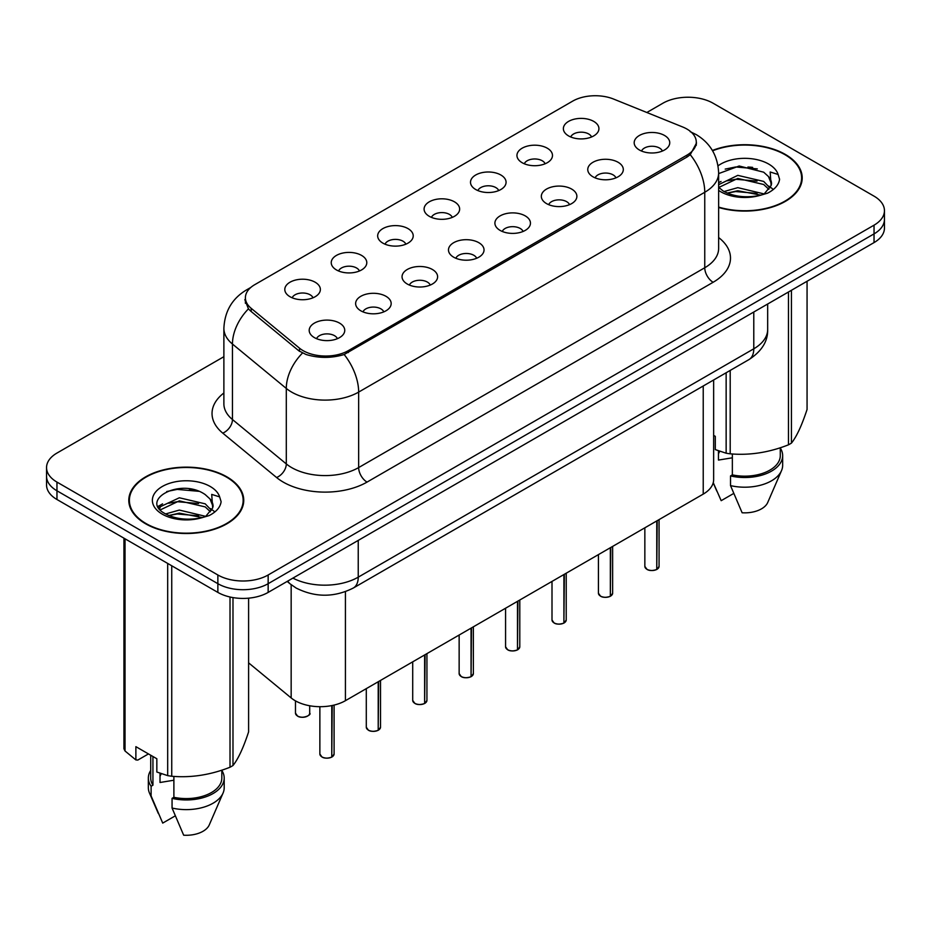 <?xml version="1.0" encoding="UTF-8"?>
<svg xmlns="http://www.w3.org/2000/svg" width="931" height="931" viewBox="0 0 931 931"><rect width="100%" height="100%" fill="white"/><g stroke="black" fill="none" stroke-linecap="round" stroke-linejoin="round"><path stroke-width="1.4" d="M522.151 162.716A17.782 10.264 180 0 1 518.625 159.806A17.782 10.264 180 0 1 524.514 147.051A17.782 10.264 180 0 1 547.288 148.204A17.782 10.264 180 0 1 550.815 159.806A17.782 10.264 180 0 1 522.151 162.716M545.124 163.775A10.672 6.156 0 0 0 542.261 160.772A10.672 6.156 0 0 0 531.752 159.213A10.672 6.156 0 0 0 524.316 163.775M475.729 189.517A17.782 10.264 180 0 1 472.192 186.619A17.782 10.264 180 0 1 478.08 173.853A17.782 10.264 180 0 1 500.866 175.005A17.782 10.264 180 0 1 504.393 186.619A17.782 10.264 180 0 1 475.729 189.517M498.702 190.576A10.672 6.156 0 0 0 495.839 187.585A10.672 6.156 0 0 0 485.33 186.025A10.672 6.156 0 0 0 477.894 190.576M429.296 216.318A17.782 10.264 180 0 1 425.77 213.42A17.782 10.264 180 0 1 431.658 200.665A17.782 10.264 180 0 1 454.433 201.806A17.782 10.264 180 0 1 457.971 213.42A17.782 10.264 180 0 1 429.296 216.318M452.268 217.389A10.672 6.156 0 0 0 449.405 214.386A10.672 6.156 0 0 0 438.897 212.827A10.672 6.156 0 0 0 431.46 217.389M382.874 243.131A17.782 10.264 180 0 1 379.348 240.221A17.782 10.264 180 0 1 385.236 227.467A17.782 10.264 180 0 1 408.011 228.607A17.782 10.264 180 0 1 411.537 240.221A17.782 10.264 180 0 1 382.874 243.131M405.846 244.19A10.672 6.156 0 0 0 402.983 241.187A10.672 6.156 0 0 0 392.475 239.628A10.672 6.156 0 0 0 385.038 244.19M336.44 269.932A17.782 10.264 180 0 1 332.914 267.022A17.782 10.264 180 0 1 338.803 254.268A17.782 10.264 180 0 1 361.589 255.42A17.782 10.264 180 0 1 365.115 267.022A17.782 10.264 180 0 1 336.44 269.932M359.424 270.991A10.672 6.156 0 0 0 356.561 267.988A10.672 6.156 0 0 0 346.053 266.429A10.672 6.156 0 0 0 338.605 270.991M290.018 296.733A17.782 10.264 180 0 1 286.492 293.835A17.782 10.264 180 0 1 292.381 281.069A17.782 10.264 180 0 1 315.155 282.221A17.782 10.264 180 0 1 318.681 293.835A17.782 10.264 180 0 1 290.018 296.733M312.991 297.804A10.672 6.156 0 0 0 310.128 294.801A10.672 6.156 0 0 0 299.619 293.242A10.672 6.156 0 0 0 292.183 297.804M568.573 135.914A17.782 10.264 180 0 1 565.047 133.005A17.782 10.264 180 0 1 570.936 120.25A17.782 10.264 180 0 1 593.722 121.391A17.782 10.264 180 0 1 597.248 133.005A17.782 10.264 180 0 1 568.573 135.914M591.557 136.973A10.672 6.156 0 0 0 588.695 133.971A10.672 6.156 0 0 0 578.186 132.411A10.672 6.156 0 0 0 570.738 136.973M592.966 176.797A17.782 10.264 180 0 1 589.439 173.888A17.782 10.264 180 0 1 595.328 161.133A17.782 10.264 180 0 1 618.103 162.273A17.782 10.264 180 0 1 621.629 173.888A17.782 10.264 180 0 1 592.966 176.797M615.938 177.856A10.672 6.156 0 0 0 613.075 174.853A10.672 6.156 0 0 0 602.566 173.294A10.672 6.156 0 0 0 595.13 177.856M546.532 203.598A17.782 10.264 180 0 1 543.006 200.689A17.782 10.264 180 0 1 548.894 187.934A17.782 10.264 180 0 1 571.681 189.086A17.782 10.264 180 0 1 575.207 200.689A17.782 10.264 180 0 1 546.532 203.598M569.516 204.657A10.672 6.156 0 0 0 566.653 201.666A10.672 6.156 0 0 0 556.144 200.095A10.672 6.156 0 0 0 548.696 204.657M500.11 230.399A17.782 10.264 180 0 1 496.584 227.501A17.782 10.264 180 0 1 502.472 214.747A17.782 10.264 180 0 1 525.247 215.887A17.782 10.264 180 0 1 528.773 227.501A17.782 10.264 180 0 1 500.11 230.399M523.082 231.47A10.672 6.156 0 0 0 520.22 228.467A10.672 6.156 0 0 0 509.711 226.908A10.672 6.156 0 0 0 502.275 231.47M453.688 257.2A17.782 10.264 180 0 1 450.162 254.303A17.782 10.264 180 0 1 456.039 241.548A17.782 10.264 180 0 1 478.825 242.688A17.782 10.264 180 0 1 482.351 254.303A17.782 10.264 180 0 1 453.688 257.2M476.66 258.271A10.672 6.156 0 0 0 473.798 255.269A10.672 6.156 0 0 0 463.289 253.709A10.672 6.156 0 0 0 455.853 258.271M407.254 284.013A17.782 10.264 180 0 1 403.728 281.104A17.782 10.264 180 0 1 409.617 268.349A17.782 10.264 180 0 1 432.403 269.49A17.782 10.264 180 0 1 435.929 281.104A17.782 10.264 180 0 1 407.254 284.013M430.238 285.072A10.672 6.156 0 0 0 427.376 282.07A10.672 6.156 0 0 0 416.867 280.51A10.672 6.156 0 0 0 409.419 285.072M360.832 310.814A17.782 10.264 180 0 1 357.306 307.905A17.782 10.264 180 0 1 363.195 295.15A17.782 10.264 180 0 1 385.969 296.302A17.782 10.264 180 0 1 389.495 307.905A17.782 10.264 180 0 1 360.832 310.814M383.805 311.873A10.672 6.156 0 0 0 380.942 308.883A10.672 6.156 0 0 0 370.433 307.311A10.672 6.156 0 0 0 362.997 311.873M314.399 337.616A17.782 10.264 180 0 1 310.873 334.718A17.782 10.264 180 0 1 316.761 321.963A17.782 10.264 180 0 1 339.547 323.104A17.782 10.264 180 0 1 343.074 334.718A17.782 10.264 180 0 1 314.399 337.616M337.383 338.686A10.672 6.156 0 0 0 334.52 335.684A10.672 6.156 0 0 0 324.011 334.124A10.672 6.156 0 0 0 316.575 338.686M639.388 149.984A17.782 10.264 180 0 1 635.861 147.086A17.782 10.264 180 0 1 641.75 134.332A17.782 10.264 180 0 1 664.536 135.472A17.782 10.264 180 0 1 668.062 147.086A17.782 10.264 180 0 1 639.388 149.984M662.36 151.055A10.672 6.156 0 0 0 659.497 148.052A10.672 6.156 0 0 0 648.988 146.493A10.672 6.156 0 0 0 641.552 151.055M682.632 126.965A32.003 18.469 180 0 1 686.903 129.037A32.003 18.469 180 0 1 696.283 142.106A32.003 18.469 180 0 1 686.903 155.163L348.345 350.626A32.003 18.469 180 0 1 299.503 348.171L251.184 308.324A32.003 18.469 180 0 1 245.4 297.734A32.003 18.469 180 0 1 254.768 284.665L572.646 101.142A32.003 18.469 180 0 1 613.622 99.07L682.632 126.965M713.646 379.988L713.646 479.581A35.553 20.529 180 0 1 703.231 494.105L345.424 700.682A35.553 20.529 180 0 1 291.159 697.936L248.6 662.849M718.639 207.473A57.478 33.19 0 0 0 802.208 177.902A57.478 33.19 0 0 0 785.368 154.441A57.478 33.19 0 0 0 712.401 150.461M226.92 476.87A57.478 33.19 0 0 0 164.275 469.666A57.478 33.19 0 0 0 128.792 500.331A57.478 33.19 0 0 0 145.632 523.792A57.478 33.19 0 0 0 208.265 530.984A57.478 33.19 0 0 0 243.747 500.331A57.478 33.19 0 0 0 226.92 476.87M129.386 503.322A57.478 33.19 0 0 0 129.188 504.206M696.528 142.978L690.255 154.686L687.159 156.943L344.156 354.513C331.471 358.33 318.786 358.33 306.101 354.513L298.921 350.871L250.602 311.035L248.449 308.848L244.818 299.631M223.882 356.689L56.966 453.06A35.553 20.529 0 0 0 46.55 467.571L46.55 484.993A35.553 20.529 0 0 0 56.966 499.505L217.866 592.407L217.866 583.69A35.553 20.529 0 0 0 268.151 583.69L874.034 233.89A35.553 20.529 0 0 0 884.45 219.367A35.553 20.529 0 0 1 874.034 233.89L268.151 583.69A35.553 20.529 0 0 1 217.866 583.69L56.966 490.8L217.866 583.69L217.866 574.986A35.553 20.529 0 0 0 268.151 574.986L874.034 225.174A35.553 20.529 0 0 0 884.45 210.662A35.553 20.529 0 0 0 874.034 196.15L713.134 103.248A35.553 20.529 0 0 0 662.849 103.248L646.836 112.5M46.55 476.288A35.553 20.529 0 0 0 56.966 490.8A35.553 20.529 0 0 1 46.55 476.288M46.55 467.571A35.553 20.529 0 0 0 56.966 482.095L217.866 574.986M243.363 504.206A57.478 33.19 0 0 0 243.154 503.322M801.812 181.778A57.478 33.19 0 0 0 801.614 180.893M217.866 592.407A35.553 20.529 0 0 0 268.151 592.407L874.034 242.595A35.553 20.529 0 0 0 884.45 228.083L884.45 210.662M656.716 569.516C652.491 570.878 649.244 570.831 646.987 569.388L644.846 566.374A7.111 4.108 0 0 0 646.929 569.283A7.111 4.108 0 0 0 656.762 569.4L656.599 569.493A6.878 3.968 180 0 1 647.103 569.376M656.762 569.109L657.205 520.673M656.762 569.4L656.762 520.929M610.294 596.317C606.069 597.679 602.822 597.632 600.553 596.189L598.424 593.187A7.111 4.108 0 0 0 600.507 596.084A7.111 4.108 0 0 0 610.34 596.212L610.177 596.306A6.878 3.968 180 0 1 600.67 596.177M610.34 595.921L610.771 547.475M610.34 596.212L610.34 547.731M563.86 623.118C559.636 624.48 556.401 624.433 554.131 623.002L552.002 619.988A7.111 4.108 0 0 0 554.085 622.886A7.111 4.108 0 0 0 563.907 623.014L563.755 623.107A6.878 3.968 180 0 1 554.248 622.99M563.907 622.723L564.349 574.287M563.907 623.014L563.907 574.532M517.438 649.919C513.214 651.281 509.967 651.246 507.698 649.803L505.568 646.789A7.111 4.108 0 0 0 507.651 649.687A7.111 4.108 0 0 0 517.485 649.815L517.322 649.908A6.878 3.968 180 0 1 507.826 649.791M517.485 649.524L517.927 601.089M517.485 649.815L517.485 601.345M471.005 676.732C466.792 678.094 463.545 678.047 461.276 676.604L459.146 673.59A7.111 4.108 0 0 0 461.229 676.5A7.111 4.108 0 0 0 471.063 676.616L470.9 676.709A6.878 3.968 180 0 1 461.392 676.593M471.063 676.325L471.493 627.89M471.063 676.616L471.063 628.146M718.639 207.089A56.884 32.841 0 0 0 801.614 177.902A56.884 32.841 0 0 0 784.949 154.686A56.884 32.841 0 0 0 712.611 150.799M719.826 451.302A26.79 15.466 0 0 0 718.464 453.932M718.464 450.825L718.464 460.065L732.348 457.808M724.05 191.542L737.794 187.655L763.955 193.892M757.043 193.392L735.688 191.553L727.204 193.089L737.794 190.727L760.976 195.173M718.639 184.675L737.794 175.365L763.676 181.417L769.902 187.887M718.779 187.457L737.794 178.438L763.676 184.489L768.866 189.354M718.639 187.294L723.259 191.076C733.628 196.697 745.882 198.128 760.022 195.382L767.54 193.183C774.778 189.47 778.793 184.838 779.584 179.276L778.107 174.469L770.181 171.991L771.112 185.548L771.52 183.71A26.79 15.466 0 0 0 768.494 176.564L771.508 184.082M768.494 176.564L763.699 172.2L739.179 165.997L718.639 173.597M771.112 185.548L764.584 193.439M713.646 435.382L715.299 436.336L715.299 449.603L726.145 453.211A63.995 36.949 0 0 0 730.195 453.828C749.548 455.527 768.971 452.524 788.476 444.82A63.995 36.949 0 0 0 791.443 443.109C796.622 436.627 801.824 425.409 807.061 409.465L807.061 281.267M732.348 453.979L732.348 474.868A35.553 20.529 0 0 0 780.283 455.631L780.283 447.753M732.348 474.868L730.521 475.927A37.927 21.89 0 0 0 782.657 455.631A37.927 21.89 0 0 0 780.283 448.009M730.521 475.927L730.521 485.61A37.927 21.89 0 0 0 781.528 470.609A37.927 21.89 0 0 0 782.657 465.302L782.657 455.631M730.521 485.61L742.123 512.772A23.706 13.686 0 0 0 767.726 502.496L781.528 470.609M788.476 444.82L788.476 291.997M791.443 290.286L791.443 443.109M730.195 370.422L730.195 453.828M726.145 453.211L726.145 372.761M733.675 493.465L721.176 500.68L713.251 482.654M725.191 169.105L735.688 166.975L757.31 168.883M727.169 180.812L735.688 179.264L757.043 181.103M768.727 186.084L770.344 187.143M771.112 187.701L773.312 189.517M718.639 182.651L721.048 181.44M146.051 523.559A56.884 32.841 0 0 0 208.044 530.67A56.884 32.841 0 0 0 243.154 500.331A56.884 32.841 0 0 0 226.501 477.103A56.884 32.841 0 0 0 164.496 469.992A56.884 32.841 0 0 0 129.386 500.331A56.884 32.841 0 0 0 146.051 523.559M161.366 773.719A26.79 15.466 0 0 0 160.016 776.361M160.016 773.242L160.016 782.494L173.888 780.225M165.59 513.959L179.334 510.072L205.495 516.321M198.582 515.809L177.227 513.982L168.744 515.518L179.334 513.144L202.516 517.589M159.585 508.989L160.388 506.673L179.334 497.782L205.216 503.834L211.442 510.316M160.33 509.874L179.334 500.855L205.216 506.906L210.406 511.771M210.034 498.993L205.239 494.617C180.544 477.149 139.394 499.947 164.799 513.493C175.168 519.114 187.422 520.557 201.561 517.799L209.079 515.611C216.318 511.899 220.333 507.255 221.124 501.704L219.646 496.898L211.721 494.408L212.664 507.977L213.059 506.138A26.79 15.466 0 0 0 210.034 498.993L213.048 506.499M212.664 507.977L206.123 515.867M148.46 753.924L137.823 760.057L135.879 759.929L135.879 746.662L156.839 758.753L156.839 772.02L167.685 775.628A63.995 36.949 0 0 0 171.746 776.256C191.088 777.944 210.511 774.941 230.015 767.237A63.995 36.949 0 0 0 232.983 765.526C238.161 759.044 243.375 747.826 248.6 731.882L248.6 598.156M173.888 776.407L173.888 797.297A35.553 20.529 0 0 0 221.822 778.048L221.822 770.17M173.888 797.297L172.06 798.356A37.927 21.89 0 0 0 224.196 778.048A37.927 21.89 0 0 0 221.822 770.437M172.06 798.356L172.06 808.027A37.927 21.89 0 0 0 223.068 793.037A37.927 21.89 0 0 0 224.196 787.731L224.196 778.048M172.06 808.027L183.663 835.2A23.706 13.686 0 0 0 209.266 824.913L223.068 793.037M230.015 767.237L230.015 596.992M232.983 597.586L232.983 765.526M171.746 565.769L171.746 776.256M167.685 775.628L167.685 563.43M125.033 538.805L125.033 751.003L135.879 759.929M125.033 751.003A63.995 36.949 0 0 1 123.939 748.664L123.939 538.176M150.717 755.227L150.717 778.048A35.553 20.529 0 0 0 152.94 785.194L152.94 756.507M150.717 770.437A37.927 21.89 0 0 0 148.343 778.048A37.927 21.89 0 0 0 151.113 786.253L152.94 785.194M148.343 778.048L148.343 787.731A37.927 21.89 0 0 0 149.472 793.037A37.927 21.89 0 0 0 151.113 795.935L151.113 786.253M175.214 815.882L162.716 823.097L151.113 795.935M166.73 491.533L177.227 489.403L198.85 491.312M158.619 507.558L160.528 506.417M168.709 503.229L177.227 501.693L198.582 503.52M210.266 508.512L211.884 509.571M212.652 510.13L214.852 511.934M158.049 506.406L162.588 503.869M424.583 703.533C420.358 704.895 417.111 704.848 414.854 703.405L412.712 700.403A7.111 4.108 0 0 0 414.795 703.301A7.111 4.108 0 0 0 424.629 703.429L424.466 703.522A6.878 3.968 180 0 1 414.97 703.394M424.629 703.138L425.071 654.691M424.629 703.429L424.629 654.947M378.161 730.335C373.936 731.696 370.689 731.65 368.42 730.218L366.29 727.204A7.111 4.108 0 0 0 368.373 730.102A7.111 4.108 0 0 0 378.207 730.23L378.044 730.323A6.878 3.968 180 0 1 368.536 730.207M378.207 729.939L378.649 681.504M378.207 730.23L378.207 681.748M331.727 757.136C327.503 758.497 324.267 758.462 321.998 757.019L319.868 754.005A7.111 4.108 0 0 0 321.951 756.903A7.111 4.108 0 0 0 331.773 757.031L331.622 757.124A6.878 3.968 180 0 1 322.114 757.008M331.773 756.74L332.216 705.5M331.773 757.031L331.773 705.593M251.184 308.324L251.184 311.513M299.503 348.171L299.503 351.336M348.345 350.626L348.345 352.546M686.903 155.163L686.903 157.083M703.231 385.993L703.231 494.105M291.159 584.703L291.159 697.936M345.424 591.674L345.424 700.682M718.639 237.545A59.258 34.214 180 0 1 713.134 282.268L367.035 482.095A11.847 6.843 60 0 1 358.656 467.571L704.755 267.756A47.411 27.371 0 0 0 718.639 248.402L718.639 172.922A47.411 27.371 180 0 1 704.755 192.275A41.476 23.95 -120 0 0 690.255 154.686M367.035 482.095A59.258 34.214 180 0 1 283.233 482.095A59.258 34.214 180 0 1 276.588 477.522L222.753 433.124A59.258 34.214 180 0 1 223.882 392.975M291.612 467.571A47.411 27.371 0 0 0 358.656 467.571L358.656 392.091A47.411 27.371 180 0 1 291.612 392.091A47.411 27.371 180 0 1 286.294 388.436L232.459 344.051A47.411 27.371 180 0 1 223.882 328.352L223.882 403.833A47.411 27.371 0 0 0 232.459 419.532L286.294 463.917A47.411 27.371 0 0 0 291.612 467.571M344.156 354.513A41.476 23.95 60 0 1 358.656 392.091L704.755 192.275L704.755 267.756A11.847 6.843 60 0 0 713.134 282.268M249.508 288.68A41.476 23.95 -120 0 0 246.366 290.007C232.18 298.525 224.685 311.303 223.882 328.352M248.449 308.848A41.476 27.744 129.5 0 0 232.459 344.051L232.459 419.532A11.847 7.925 -50.5 0 1 222.753 433.124M302.459 353.07A41.476 27.744 129.5 0 0 286.294 388.436L286.294 463.917A11.847 7.925 -50.5 0 1 276.588 477.522M268.151 574.986L268.151 592.407M874.034 225.174L874.034 242.595M56.966 482.095L56.966 499.505M292.904 578.104A47.411 27.371 0 0 0 358.237 577.162L753.784 348.799A47.411 27.371 0 0 0 767.668 329.446C768.017 341.212 761.744 351.278 748.873 359.645L353.326 588.02A23.706 13.686 60 0 0 358.237 577.162L358.237 540.387M753.784 312.025L753.784 348.799A23.706 13.686 60 0 1 748.873 359.645M287.772 581.072A23.706 15.85 129.5 0 0 290.216 583.946L287.155 581.421M657.205 569.155A7.111 4.108 0 0 0 659.067 566.374L659.067 519.591M610.771 595.956A7.111 4.108 0 0 0 612.645 593.187L612.645 546.404M564.349 622.758A7.111 4.108 0 0 0 566.223 619.988L566.223 573.205M517.927 649.559A7.111 4.108 0 0 0 519.789 646.789L519.789 600.006M471.493 676.372A7.111 4.108 0 0 0 473.367 673.59L473.367 626.807M752.632 167.371A47.411 27.371 0 0 0 747.907 167.045M778.107 174.469A33.9 19.574 0 0 0 768.703 164.065A33.9 19.574 0 0 0 718.057 165.823M718.639 190.401A33.9 19.574 0 0 0 720.757 191.751A33.9 19.574 0 0 0 760.022 195.382M194.172 489.799A47.411 27.371 0 0 0 189.447 489.473M219.646 496.898A33.9 19.574 0 0 0 210.243 486.494A33.9 19.574 0 0 0 162.297 486.494A33.9 19.574 0 0 0 162.297 514.168A33.9 19.574 0 0 0 201.561 517.799M425.071 703.173A7.111 4.108 0 0 0 426.933 700.403L426.933 653.62M378.649 729.974A7.111 4.108 0 0 0 380.511 727.204L380.511 680.421M332.216 756.775A7.111 4.108 0 0 0 334.089 754.005L334.089 705.081M297.559 716.02A7.111 4.108 0 0 0 305.31 716.917A7.111 4.108 0 0 0 309.697 713.123C312.071 714.915 302.226 719.302 297.606 716.137L295.476 713.123A7.111 4.108 0 0 0 297.559 716.02M307.533 716.079A6.878 3.968 180 0 1 297.722 716.125M245.4 297.734L245.4 303.297M696.283 142.106L696.283 145.306M718.639 172.922C717.836 155.873 710.341 143.095 696.167 134.576L690.185 131.667M250.846 287.423L246.366 290.007M353.326 588.02C334.252 597.597 315.178 597.597 296.105 588.02L290.216 583.946M767.668 329.446L767.668 304.006M644.846 566.374L644.846 527.807M659.067 566.374L657.158 569.26M598.424 593.187L598.424 554.608M612.645 593.187L610.724 596.061M552.002 619.988L552.002 581.421M566.223 619.988L564.302 622.862M505.568 646.789L505.568 608.222M519.789 646.789L517.88 649.675M459.146 673.59L459.146 635.023M473.367 673.59L471.447 676.476M801.614 182.662L801.614 177.902M716.8 491.091L713.204 482.793M243.154 505.079L243.154 500.331M158.34 813.519L149.472 793.037M129.386 505.079L129.386 500.331M412.712 700.403L412.712 661.825M426.933 700.403L425.025 703.277M366.29 727.204L366.29 688.637M380.511 727.204L378.591 730.079M319.868 754.005L319.868 706.687M334.089 754.005L332.169 756.891M309.697 713.123L309.697 705.756M295.476 713.123L295.476 700.868"/></g></svg>
